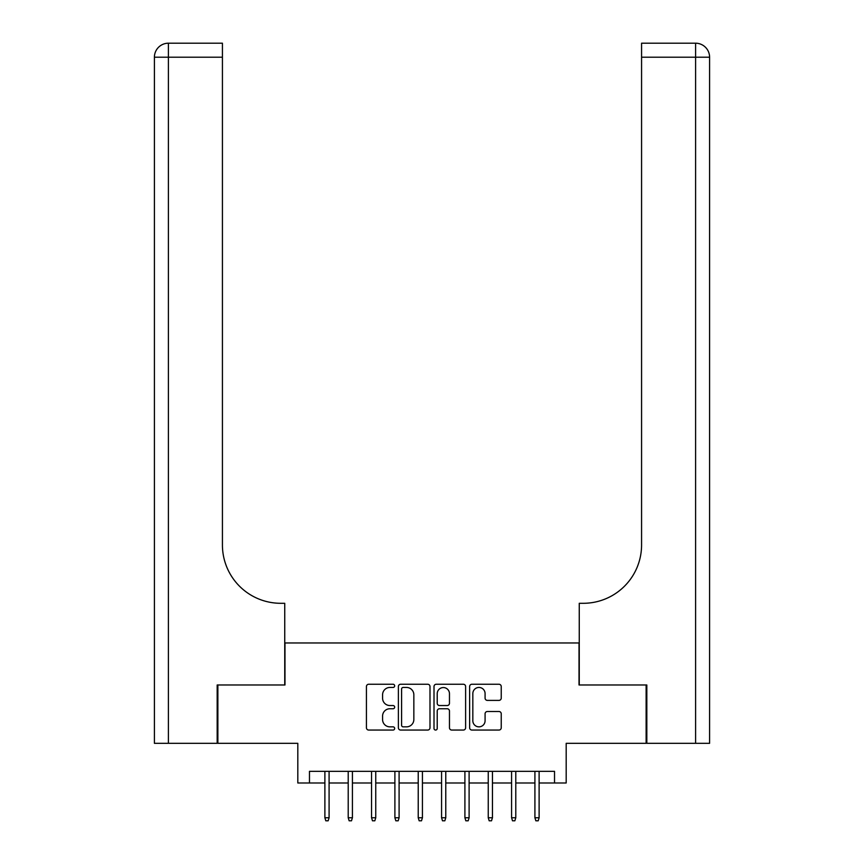 <?xml version="1.0" encoding="UTF-8"?>
<svg xmlns="http://www.w3.org/2000/svg" width="864" height="864" viewBox="0 0 864 864"><rect width="100%" height="100%" fill="white"/><g stroke="black" fill="none" stroke-linecap="round" stroke-linejoin="round"><path stroke-width="1.3" d="M394.664 685.843A1.598 1.598 0 0 0 393.055 684.245L368.723 684.245A2.29 2.29 0 0 0 366.433 686.534L366.433 727.769A2.29 2.29 0 0 0 368.723 730.058L393.055 730.058A1.598 1.598 0 0 0 394.664 728.449A1.598 1.598 0 0 0 393.055 726.851L389.912 726.851A7.333 7.333 0 0 1 382.579 719.518L382.579 716.083A7.333 7.333 0 0 1 389.912 708.75L393.055 708.75A1.598 1.598 0 0 0 394.664 707.152A1.598 1.598 0 0 0 393.055 705.542L389.912 705.542A7.333 7.333 0 0 1 382.579 698.209L382.579 694.775A7.333 7.333 0 0 1 389.912 687.452L393.055 687.452A1.598 1.598 0 0 0 394.664 685.843M498.949 700.391A2.29 2.29 0 0 0 501.239 698.101L501.239 686.534A2.29 2.29 0 0 0 498.949 684.245L471.917 684.245A2.29 2.29 0 0 0 469.627 686.534L469.627 727.769A2.29 2.29 0 0 0 471.917 730.058L498.949 730.058A2.29 2.29 0 0 0 501.239 727.769L501.239 713.794A2.29 2.29 0 0 0 498.949 711.504L487.382 711.504A2.29 2.29 0 0 0 485.082 713.794L485.082 720.716A6.124 6.124 0 0 1 478.958 726.851A6.124 6.124 0 0 1 472.835 720.716L472.835 693.576A6.124 6.124 0 0 1 478.958 687.452A6.124 6.124 0 0 1 485.082 693.576L485.082 698.101A2.29 2.29 0 0 0 487.382 700.391L498.949 700.391M309.474 782.989L309.474 771.325L554.526 771.325L554.526 782.989L566.19 782.989L566.19 743.321L646.121 743.321L646.121 684.979L579.02 684.979L579.02 642.967L284.98 642.967L284.98 684.979L217.879 684.979L217.879 743.321L297.81 743.321L297.81 782.989L324.886 782.989M429.991 686.534A2.29 2.29 0 0 0 427.702 684.245L400.669 684.245A2.29 2.29 0 0 0 398.38 686.534L398.38 727.769A2.29 2.29 0 0 0 400.669 730.058L427.702 730.058A2.29 2.29 0 0 0 429.991 727.769L429.991 686.534M436.298 684.245L463.331 684.245A2.29 2.29 0 0 1 465.62 686.534L465.62 727.769A2.29 2.29 0 0 1 463.331 730.058L451.753 730.058A2.29 2.29 0 0 1 449.464 727.769L449.464 711.04A2.29 2.29 0 0 0 447.174 708.75L439.506 708.75A2.29 2.29 0 0 0 437.216 711.04L437.216 728.449A1.598 1.598 0 0 1 435.607 730.058A1.598 1.598 0 0 1 434.009 728.449L434.009 686.534A2.29 2.29 0 0 1 436.298 684.245M329.087 782.989L348.214 782.989M352.415 782.989L371.552 782.989M375.754 782.989L394.891 782.989M399.092 782.989L418.23 782.989M422.431 782.989L441.569 782.989M445.77 782.989L464.908 782.989M469.109 782.989L488.246 782.989M492.448 782.989L511.585 782.989M515.786 782.989L534.913 782.989M539.114 782.989L554.526 782.989M403.196 687.452A1.598 1.598 0 0 0 401.587 689.051L401.587 725.242A1.598 1.598 0 0 0 403.196 726.851L406.512 726.851A7.333 7.333 0 0 0 413.845 719.518L413.845 694.775A7.333 7.333 0 0 0 406.512 687.452L403.196 687.452M449.464 693.684A6.124 6.124 0 0 0 443.34 687.56A6.124 6.124 0 0 0 437.216 693.684L437.216 703.253A2.29 2.29 0 0 0 439.506 705.542L447.174 705.542A2.29 2.29 0 0 0 449.464 703.253L449.464 693.684M324.886 817.765L325.814 820.8L328.147 820.8L329.087 817.765L324.886 817.765L324.886 771.325M329.087 817.765L329.087 771.325M217.177 684.979L284.742 684.979L284.742 603.299L280.778 603.299A58.342 58.342 0 0 1 222.426 544.957L222.426 57.208L168.404 57.208L168.404 743.321L217.177 743.321L217.177 684.979M168.404 743.321L154.408 743.321L154.408 57.208A14.008 14.008 0 0 1 168.404 43.2L222.426 43.2L222.426 57.208M154.408 603.299L154.408 57.208L168.404 57.208L168.404 43.2M280.778 603.299A58.342 58.342 0 0 1 222.426 544.957M709.592 743.321L709.592 57.208L709.592 743.321L646.823 743.321L646.823 684.979L579.258 684.979L579.258 603.299L583.222 603.299A58.342 58.342 0 0 0 641.574 544.957L641.574 43.2L695.596 43.2A14.008 14.008 0 0 1 709.592 57.208L709.592 603.299M692.096 43.2L641.574 43.2M583.222 603.299A58.342 58.342 0 0 0 641.574 544.957M695.596 743.321L695.596 57.208L709.592 57.208A14.008 14.008 0 0 0 695.596 43.2L695.596 57.208L641.574 57.208M348.214 817.765L349.153 820.8L351.486 820.8L352.415 817.765L348.214 817.765L348.214 771.325M352.415 817.765L352.415 771.325M371.552 817.765L372.492 820.8L374.825 820.8L375.754 817.765L371.552 817.765L371.552 771.325M375.754 817.765L375.754 771.325M394.891 817.765L395.831 820.8L398.164 820.8L399.092 817.765L394.891 817.765L394.891 771.325M399.092 817.765L399.092 771.325M418.23 817.765L419.17 820.8L421.502 820.8L422.431 817.765L418.23 817.765L418.23 771.325M422.431 817.765L422.431 771.325M441.569 817.765L442.498 820.8L444.83 820.8L445.77 817.765L441.569 817.765L441.569 771.325M445.77 817.765L445.77 771.325M464.908 817.765L465.836 820.8L468.169 820.8L469.109 817.765L464.908 817.765L464.908 771.325M469.109 817.765L469.109 771.325M488.246 817.765L489.175 820.8L491.508 820.8L492.448 817.765L488.246 817.765L488.246 771.325M492.448 817.765L492.448 771.325M511.585 817.765L512.514 820.8L514.847 820.8L515.786 817.765L511.585 817.765L511.585 771.325M515.786 817.765L515.786 771.325M534.913 817.765L535.853 820.8L538.186 820.8L539.114 817.765L534.913 817.765L534.913 771.325M539.114 817.765L539.114 771.325"/></g></svg>
